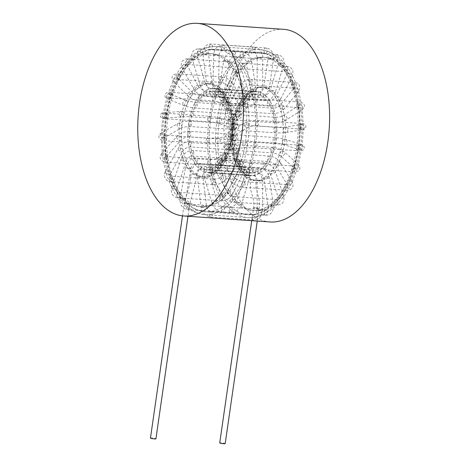<?xml version="1.0" encoding="UTF-8"?>
<svg xmlns="http://www.w3.org/2000/svg" width="467" height="467" viewBox="0 0 467 467"><rect width="100%" height="100%" fill="white"/><g stroke="black" fill="none" stroke-linecap="round" stroke-linejoin="round"><path stroke-width="0.35" stroke-dasharray="2.33 1.75" d="M283.457 29.322A96.552 52.526 -86 0 0 225.759 109.05A96.552 52.526 -86 0 0 270.113 221.965M150.462 438.064A2.761 0.309 -171.8 0 1 151.734 437.982A2.761 0.309 -171.8 0 1 154.53 438.373A2.761 0.309 -171.8 0 1 155.92 438.852M225.193 443.65A2.761 0.309 8.2 0 0 223.804 443.171A2.761 0.309 8.2 0 0 221.008 442.78A2.761 0.309 8.2 0 0 219.735 442.862M203.916 168.902A2.761 1.5 -86 0 0 205.182 172.13A2.761 1.5 -86 0 0 206.875 169.48A2.761 1.5 -86 0 0 205.568 166.626A2.761 1.5 -86 0 0 203.916 168.902M197.739 177.431A2.761 0.782 172.9 0 0 200.868 177.437A2.761 0.782 172.9 0 0 202.847 176.427A2.761 0.782 172.9 0 0 200.016 175.995A2.761 0.782 172.9 0 0 197.378 177.11A2.761 0.782 172.9 0 0 197.739 177.431M201.446 207.29A2.761 0.782 172.9 0 0 204.575 207.301A2.761 0.782 172.9 0 0 206.554 206.291A2.761 0.782 172.9 0 0 203.723 205.854A2.761 0.782 172.9 0 0 201.079 206.969A2.761 0.782 172.9 0 0 201.446 207.29M209.8 216.285A2.761 1.5 94 0 1 209.63 213.238A2.761 1.5 94 0 1 211.148 211.586A2.761 1.5 94 0 1 212.456 214.441A2.761 1.5 94 0 1 210.769 217.091A2.761 1.5 94 0 1 209.8 216.285M252.519 219.245A2.761 1.5 94 0 1 252.349 216.198A2.761 1.5 94 0 1 253.867 214.546A2.761 1.5 94 0 1 255.175 217.4A2.761 1.5 94 0 1 253.482 220.05A2.761 1.5 94 0 1 252.519 219.245M260.236 210.611A2.761 0.292 0 0 1 257.154 210.325A2.761 0.292 0 0 1 259.909 210.033A2.761 0.292 0 0 1 262.67 210.325A2.761 0.292 0 0 1 260.236 210.611M260.242 180.898A2.761 0.292 0 0 1 257.154 180.606A2.761 0.292 0 0 1 259.915 180.315A2.761 0.292 0 0 1 262.67 180.606A2.761 0.292 0 0 1 260.242 180.898M252.524 171.196A2.761 1.5 -86 0 0 252.273 173.998A2.761 1.5 -86 0 0 253.488 175.522A2.761 1.5 -86 0 0 255.175 172.872A2.761 1.5 -86 0 0 253.873 170.017A2.761 1.5 -86 0 0 252.524 171.196M209.806 168.237A2.761 1.5 -86 0 0 209.555 171.039A2.761 1.5 -86 0 0 210.769 172.562A2.761 1.5 -86 0 0 212.462 169.912A2.761 1.5 -86 0 0 211.154 167.058A2.761 1.5 -86 0 0 209.806 168.237M204.155 176.713A2.761 1.319 163.3 0 0 204.161 177.086A2.761 1.319 163.3 0 0 207.179 177.559A2.761 1.319 163.3 0 0 209.444 175.499A2.761 1.319 163.3 0 0 206.788 174.932A2.761 1.319 163.3 0 0 204.155 176.713M212.076 203.11A2.761 1.319 163.3 0 0 212.076 203.484A2.761 1.319 163.3 0 0 215.1 203.951A2.761 1.319 163.3 0 0 217.365 201.896A2.761 1.319 163.3 0 0 214.703 201.33A2.761 1.319 163.3 0 0 212.076 203.11M223.016 212.269A2.761 1.5 94 0 1 222.695 212.304A2.761 1.5 94 0 1 221.387 209.45A2.761 1.5 94 0 1 223.08 206.805A2.761 1.5 94 0 1 224.393 209.368A2.761 1.5 94 0 1 223.016 212.269M265.735 215.229A2.761 1.5 94 0 1 265.414 215.264A2.761 1.5 94 0 1 264.106 212.409A2.761 1.5 94 0 1 265.793 209.765A2.761 1.5 94 0 1 267.112 212.327A2.761 1.5 94 0 1 265.735 215.229M272.804 206.286A2.761 0.876 -8.6 0 1 269.856 206.922A2.761 0.876 -8.6 0 1 268.058 206.373A2.761 0.876 -8.6 0 1 270.65 205.095A2.761 0.876 -8.6 0 1 273.51 205.55A2.761 0.876 -8.6 0 1 272.804 206.286M268.572 178.266A2.761 0.876 -8.6 0 1 265.63 178.902A2.761 0.876 -8.6 0 1 263.826 178.353A2.761 0.876 -8.6 0 1 266.423 177.075A2.761 0.876 -8.6 0 1 269.284 177.53A2.761 0.876 -8.6 0 1 268.572 178.266M258.625 168.149A2.761 1.5 -86 0 0 257.772 171.196A2.761 1.5 -86 0 0 259.074 173.28A2.761 1.5 -86 0 0 260.761 170.63A2.761 1.5 -86 0 0 259.459 167.776A2.761 1.5 -86 0 0 258.625 168.149M215.906 165.19A2.761 1.5 -86 0 0 215.059 168.237A2.761 1.5 -86 0 0 216.355 170.321A2.761 1.5 -86 0 0 218.042 167.671A2.761 1.5 -86 0 0 216.741 164.816A2.761 1.5 -86 0 0 215.906 165.19M211.481 171.914A2.761 1.769 151.3 0 0 210.932 173.998A2.761 1.769 151.3 0 0 214.201 174.22A2.761 1.769 151.3 0 0 215.772 171.348A2.761 1.769 151.3 0 0 211.481 171.914M223.068 193.046A2.761 1.769 151.3 0 0 222.52 195.13A2.761 1.769 151.3 0 0 225.789 195.352A2.761 1.769 151.3 0 0 227.359 192.48A2.761 1.769 151.3 0 0 223.068 193.046M235.304 200.553A2.761 1.5 94 0 1 233.809 202.141A2.761 1.5 94 0 1 232.502 199.286A2.761 1.5 94 0 1 234.189 196.636A2.761 1.5 94 0 1 235.304 200.553M278.023 203.513A2.761 1.5 94 0 1 276.528 205.101A2.761 1.5 94 0 1 275.221 202.246A2.761 1.5 94 0 1 276.908 199.596A2.761 1.5 94 0 1 278.023 203.513M283.568 196.047A2.761 1.401 -18.5 0 1 281.146 198.09A2.761 1.401 -18.5 0 1 278.303 197.57A2.761 1.401 -18.5 0 1 280.469 195.369A2.761 1.401 -18.5 0 1 283.533 195.819A2.761 1.401 -18.5 0 1 283.568 196.047M275.396 171.634A2.761 1.401 -18.5 0 1 272.973 173.677A2.761 1.401 -18.5 0 1 270.13 173.158A2.761 1.401 -18.5 0 1 272.296 170.957A2.761 1.401 -18.5 0 1 275.361 171.407A2.761 1.401 -18.5 0 1 275.396 171.634M264.468 163.024A2.761 1.5 -86 0 0 262.968 165.838A2.761 1.5 -86 0 0 264.281 168.517A2.761 1.5 -86 0 0 265.968 165.873A2.761 1.5 -86 0 0 264.661 163.012A2.761 1.5 -86 0 0 264.468 163.024M221.749 160.064A2.761 1.5 -86 0 0 220.249 162.878A2.761 1.5 -86 0 0 221.562 165.557A2.761 1.5 -86 0 0 223.249 162.913A2.761 1.5 -86 0 0 221.942 160.053A2.761 1.5 -86 0 0 221.749 160.064M218.749 164.01A2.761 2.096 134.9 0 0 217.365 168.108A2.761 2.096 134.9 0 0 220.792 167.635A2.761 2.096 134.9 0 0 221.259 164.203A2.761 2.096 134.9 0 0 218.749 164.01M233.22 178.441A2.761 2.096 134.9 0 0 231.836 182.539A2.761 2.096 134.9 0 0 235.269 182.066A2.761 2.096 134.9 0 0 235.73 178.633A2.761 2.096 134.9 0 0 233.22 178.441M244.918 183.157A2.761 1.5 94 0 1 244.766 185.959A2.761 1.5 94 0 1 243.354 187.285A2.761 1.5 94 0 1 242.046 184.43A2.761 1.5 94 0 1 243.739 181.78A2.761 1.5 94 0 1 244.918 183.157M287.631 186.117A2.761 1.5 94 0 1 287.479 188.919A2.761 1.5 94 0 1 286.073 190.244A2.761 1.5 94 0 1 284.765 187.39A2.761 1.5 94 0 1 286.458 184.739A2.761 1.5 94 0 1 287.631 186.117M291.414 181.225A2.761 1.833 -31.1 0 1 291.98 181.727A2.761 1.833 -31.1 0 1 290.562 184.722A2.761 1.833 -31.1 0 1 287.258 184.582A2.761 1.833 -31.1 0 1 288.215 181.908A2.761 1.833 -31.1 0 1 291.414 181.225M279.856 162.084A2.761 1.833 -31.1 0 1 280.422 162.586A2.761 1.833 -31.1 0 1 279.003 165.581A2.761 1.833 -31.1 0 1 275.699 165.441A2.761 1.833 -31.1 0 1 276.657 162.767A2.761 1.833 -31.1 0 1 279.856 162.084M269.576 156.217A2.761 1.5 -86 0 0 269.132 156.06A2.761 1.5 -86 0 0 267.445 158.704A2.761 1.5 -86 0 0 268.753 161.564A2.761 1.5 -86 0 0 270.393 159.335A2.761 1.5 -86 0 0 269.576 156.217M226.857 153.258A2.761 1.5 -86 0 0 226.413 153.1A2.761 1.5 -86 0 0 224.726 155.745A2.761 1.5 -86 0 0 226.034 158.599A2.761 1.5 -86 0 0 227.674 156.375A2.761 1.5 -86 0 0 226.857 153.258M225.024 154.536A2.761 2.277 112.4 0 0 222.105 156.492A2.761 2.277 112.4 0 0 223.22 159.732A2.761 2.277 112.4 0 0 226.384 158.056A2.761 2.277 112.4 0 0 225.333 154.635A2.761 2.277 112.4 0 0 225.024 154.536M241.392 161.278A2.761 2.277 112.4 0 0 238.474 163.24A2.761 2.277 112.4 0 0 239.594 166.48A2.761 2.277 112.4 0 0 242.752 164.793A2.761 2.277 112.4 0 0 241.696 161.378A2.761 2.277 112.4 0 0 241.392 161.278M251.141 163.257A2.761 1.5 94 0 1 252.361 166.17A2.761 1.5 94 0 1 250.686 168.756A2.761 1.5 94 0 1 249.372 165.902A2.761 1.5 94 0 1 251.059 163.252A2.761 1.5 94 0 1 251.141 163.257M293.86 166.217A2.761 1.5 94 0 1 295.08 169.136A2.761 1.5 94 0 1 293.399 171.716A2.761 1.5 94 0 1 292.091 168.861A2.761 1.5 94 0 1 293.778 166.211A2.761 1.5 94 0 1 293.86 166.217M296.224 163.859A2.761 2.137 -48.4 0 1 298.127 164.197A2.761 2.137 -48.4 0 1 297.893 167.676A2.761 2.137 -48.4 0 1 294.467 168.324A2.761 2.137 -48.4 0 1 294.07 165.861A2.761 2.137 -48.4 0 1 296.224 163.859M282.062 151.29A2.761 2.137 -48.4 0 1 283.971 151.629A2.761 2.137 -48.4 0 1 283.732 155.114A2.761 2.137 -48.4 0 1 280.305 155.756A2.761 2.137 -48.4 0 1 279.908 153.299A2.761 2.137 -48.4 0 1 282.062 151.29M273.528 148.173A2.761 1.5 -86 0 0 272.565 147.379A2.761 1.5 -86 0 0 270.878 150.03A2.761 1.5 -86 0 0 272.185 152.884A2.761 1.5 -86 0 0 273.697 151.226A2.761 1.5 -86 0 0 273.528 148.173M230.809 145.214A2.761 1.5 -86 0 0 229.846 144.42A2.761 1.5 -86 0 0 228.159 147.07A2.761 1.5 -86 0 0 229.466 149.925A2.761 1.5 -86 0 0 230.984 148.267A2.761 1.5 -86 0 0 230.809 145.214M229.659 144.624A2.761 2.306 85.3 0 0 227.692 143.62A2.761 2.306 85.3 0 0 225.614 146.556A2.761 2.306 85.3 0 0 228.141 149.119A2.761 2.306 85.3 0 0 230.062 147.461A2.761 2.306 85.3 0 0 229.659 144.624M246.804 143.217A2.761 2.306 85.3 0 0 244.836 142.219A2.761 2.306 85.3 0 0 242.764 145.155A2.761 2.306 85.3 0 0 245.286 147.718A2.761 2.306 85.3 0 0 247.212 146.06A2.761 2.306 85.3 0 0 246.804 143.217M254.416 143.281A2.761 1.5 94 0 1 255.671 142.307A2.761 1.5 94 0 1 256.973 145.161A2.761 1.5 94 0 1 255.286 147.811A2.761 1.5 94 0 1 254.048 146.171A2.761 1.5 94 0 1 254.416 143.281M297.135 146.241A2.761 1.5 94 0 1 298.384 145.266A2.761 1.5 94 0 1 299.691 148.121A2.761 1.5 94 0 1 298.004 150.771A2.761 1.5 94 0 1 296.767 149.131A2.761 1.5 94 0 1 297.135 146.241M298.693 145.663A2.761 2.294 -72 0 1 301.349 144.548A2.761 2.294 -72 0 1 302.674 147.876A2.761 2.294 -72 0 1 299.639 149.79A2.761 2.294 -72 0 1 298.693 145.663M282.903 140.526A2.761 2.294 -72 0 1 285.553 139.411A2.761 2.294 -72 0 1 286.884 142.744A2.761 2.294 -72 0 1 283.848 144.659A2.761 2.294 -72 0 1 282.903 140.526M275.985 139.364A2.761 1.5 -86 0 0 274.724 137.567A2.761 1.5 -86 0 0 273.032 140.217A2.761 1.5 -86 0 0 274.339 143.071A2.761 1.5 -86 0 0 275.985 139.364M233.267 136.405A2.761 1.5 -86 0 0 232.006 134.607A2.761 1.5 -86 0 0 230.313 137.257A2.761 1.5 -86 0 0 231.62 140.112A2.761 1.5 -86 0 0 233.267 136.405M232.262 134.484A2.761 2.177 60.6 0 0 228.614 132.05A2.761 2.177 60.6 0 0 228.071 135.523A2.761 2.177 60.6 0 0 231.328 136.854A2.761 2.177 60.6 0 0 232.262 134.484M249.022 125.033A2.761 2.177 60.6 0 0 245.373 122.593A2.761 2.177 60.6 0 0 244.831 126.067A2.761 2.177 60.6 0 0 248.088 127.398A2.761 2.177 60.6 0 0 249.022 125.033M255.56 123.831A2.761 1.5 94 0 1 257.241 120.375A2.761 1.5 94 0 1 258.549 123.23A2.761 1.5 94 0 1 256.862 125.88A2.761 1.5 94 0 1 255.56 123.831M298.279 126.79A2.761 1.5 94 0 1 299.96 123.335A2.761 1.5 94 0 1 301.268 126.189A2.761 1.5 94 0 1 299.581 128.839A2.761 1.5 94 0 1 298.279 126.79M299.651 127.485A2.761 2.294 -99.2 0 1 301.489 124.455A2.761 2.294 -99.2 0 1 304.192 126.808A2.761 2.294 -99.2 0 1 302.371 129.902A2.761 2.294 -99.2 0 1 299.651 127.485M283.3 130.13A2.761 2.294 -99.2 0 1 285.139 127.1A2.761 2.294 -99.2 0 1 287.841 129.452A2.761 2.294 -99.2 0 1 286.02 132.546A2.761 2.294 -99.2 0 1 283.3 130.13M276.756 130.27A2.761 1.5 -86 0 0 275.46 127.298A2.761 1.5 -86 0 0 273.773 129.943A2.761 1.5 -86 0 0 275.075 132.803A2.761 1.5 -86 0 0 276.756 130.27M234.037 127.31A2.761 1.5 -86 0 0 232.741 124.339A2.761 1.5 -86 0 0 231.054 126.983A2.761 1.5 -86 0 0 232.356 129.844A2.761 1.5 -86 0 0 234.037 127.31M232.566 123.773A2.761 1.903 42.1 0 0 231.375 120.649A2.761 1.903 42.1 0 0 228.264 120.387A2.761 1.903 42.1 0 0 229.028 123.65A2.761 1.903 42.1 0 0 232.35 124.088A2.761 1.903 42.1 0 0 232.566 123.773M247.796 106.908A2.761 1.903 42.1 0 0 246.599 103.791A2.761 1.903 42.1 0 0 243.488 103.528A2.761 1.903 42.1 0 0 244.259 106.791A2.761 1.903 42.1 0 0 247.58 107.229A2.761 1.903 42.1 0 0 247.796 106.908M254.836 104.287A2.761 1.5 94 0 1 254.036 101.164A2.761 1.5 94 0 1 255.677 98.951A2.761 1.5 94 0 1 256.978 101.806A2.761 1.5 94 0 1 255.291 104.456A2.761 1.5 94 0 1 254.836 104.287M297.555 107.247A2.761 1.5 94 0 1 296.749 104.129A2.761 1.5 94 0 1 298.39 101.911A2.761 1.5 94 0 1 299.697 104.766A2.761 1.5 94 0 1 298.01 107.416A2.761 1.5 94 0 1 297.555 107.247M299.3 109.517A2.761 2.142 -123 0 1 298.997 105.332A2.761 2.142 -123 0 1 302.295 106.482A2.761 2.142 -123 0 1 301.997 109.961A2.761 2.142 -123 0 1 299.3 109.517M283.51 119.762A2.761 2.142 -123 0 1 283.2 115.577A2.761 2.142 -123 0 1 286.499 116.727A2.761 2.142 -123 0 1 286.207 120.206A2.761 2.142 -123 0 1 283.51 119.762M275.775 121.379A2.761 1.5 -86 0 0 274.724 117.264A2.761 1.5 -86 0 0 273.037 119.914A2.761 1.5 -86 0 0 274.345 122.768A2.761 1.5 -86 0 0 275.775 121.379M233.056 118.42A2.761 1.5 -86 0 0 232.006 114.304A2.761 1.5 -86 0 0 230.319 116.954A2.761 1.5 -86 0 0 231.626 119.809A2.761 1.5 -86 0 0 233.056 118.42M230.406 112.413A2.761 1.494 28.7 0 0 231.317 111.893A2.761 1.494 28.7 0 0 229.618 109.255A2.761 1.494 28.7 0 0 226.477 109.243A2.761 1.494 28.7 0 0 227.452 111.391A2.761 1.494 28.7 0 0 230.406 112.413M243.068 89.296A2.761 1.494 28.7 0 0 243.978 88.771A2.761 1.494 28.7 0 0 242.28 86.138A2.761 1.494 28.7 0 0 239.139 86.121A2.761 1.494 28.7 0 0 240.114 88.275A2.761 1.494 28.7 0 0 243.068 89.296M251.625 84.509A2.761 1.5 94 0 1 250.691 85A2.761 1.5 94 0 1 249.384 82.139A2.761 1.5 94 0 1 251.071 79.495A2.761 1.5 94 0 1 252.361 81.474A2.761 1.5 94 0 1 251.625 84.509M294.344 87.469A2.761 1.5 94 0 1 293.41 87.959A2.761 1.5 94 0 1 292.103 85.099A2.761 1.5 94 0 1 293.79 82.455A2.761 1.5 94 0 1 295.08 84.434A2.761 1.5 94 0 1 294.344 87.469M297.047 92.162A2.761 1.845 -140.5 0 1 294.426 90.58A2.761 1.845 -140.5 0 1 294.175 88.158A2.761 1.845 -140.5 0 1 297.479 88.491A2.761 1.845 -140.5 0 1 298.431 91.666A2.761 1.845 -140.5 0 1 297.047 92.162M282.885 109.313A2.761 1.845 -140.5 0 1 280.264 107.731A2.761 1.845 -140.5 0 1 280.013 105.303A2.761 1.845 -140.5 0 1 283.317 105.641A2.761 1.845 -140.5 0 1 284.269 108.817A2.761 1.845 -140.5 0 1 282.885 109.313M273.142 113.148A2.761 1.5 -86 0 0 273.855 110.113A2.761 1.5 -86 0 0 272.57 108.151A2.761 1.5 -86 0 0 270.883 110.802A2.761 1.5 -86 0 0 272.185 113.656A2.761 1.5 -86 0 0 273.142 113.148M230.424 110.189A2.761 1.5 -86 0 0 231.136 107.153A2.761 1.5 -86 0 0 229.852 105.192A2.761 1.5 -86 0 0 228.165 107.842A2.761 1.5 -86 0 0 229.466 110.697A2.761 1.5 -86 0 0 230.424 110.189M225.923 101.281A2.761 0.987 18.4 0 0 228.462 101.094A2.761 0.987 18.4 0 0 226.156 99.29A2.761 0.987 18.4 0 0 223.226 99.36A2.761 0.987 18.4 0 0 225.923 101.281M235.152 73.482A2.761 0.987 18.4 0 0 237.691 73.296A2.761 0.987 18.4 0 0 235.386 71.492A2.761 0.987 18.4 0 0 232.455 71.556A2.761 0.987 18.4 0 0 235.152 73.482M245.064 66.098A2.761 1.5 94 0 1 243.365 68.836A2.761 1.5 94 0 1 242.064 65.981A2.761 1.5 94 0 1 243.751 63.331A2.761 1.5 94 0 1 245.064 66.098M287.777 69.058A2.761 1.5 94 0 1 286.084 71.795A2.761 1.5 94 0 1 284.782 68.941A2.761 1.5 94 0 1 286.469 66.291A2.761 1.5 94 0 1 287.777 69.058M291.922 76.641A2.761 1.419 -153.2 0 1 288.758 76.319A2.761 1.419 -153.2 0 1 287.17 73.938A2.761 1.419 -153.2 0 1 290.27 73.914A2.761 1.419 -153.2 0 1 292.091 76.425A2.761 1.419 -153.2 0 1 291.922 76.641M280.358 99.524A2.761 1.419 -153.2 0 1 277.194 99.202A2.761 1.419 -153.2 0 1 275.606 96.821A2.761 1.419 -153.2 0 1 278.706 96.797A2.761 1.419 -153.2 0 1 280.527 99.308A2.761 1.419 -153.2 0 1 280.358 99.524M269.091 106.044A2.761 1.5 -86 0 0 270.457 103.137A2.761 1.5 -86 0 0 269.138 100.58A2.761 1.5 -86 0 0 267.451 103.23A2.761 1.5 -86 0 0 268.758 106.085A2.761 1.5 -86 0 0 269.091 106.044M226.372 103.084A2.761 1.5 -86 0 0 227.738 100.177A2.761 1.5 -86 0 0 226.419 97.621A2.761 1.5 -86 0 0 224.732 100.271A2.761 1.5 -86 0 0 226.04 103.125A2.761 1.5 -86 0 0 226.372 103.084M219.782 92.011A2.761 0.414 9.6 0 0 222.572 92.501A2.761 0.414 9.6 0 0 224.072 92.384A2.761 0.414 9.6 0 0 221.422 91.52A2.761 0.414 9.6 0 0 218.632 91.468A2.761 0.414 9.6 0 0 219.782 92.011M224.954 61.422A2.761 0.414 9.6 0 0 227.744 61.918A2.761 0.414 9.6 0 0 229.239 61.802A2.761 0.414 9.6 0 0 226.588 60.932A2.761 0.414 9.6 0 0 223.804 60.879A2.761 0.414 9.6 0 0 224.954 61.422M234.994 52.071A2.761 1.5 94 0 1 235.397 55.205A2.761 1.5 94 0 1 233.827 57.067A2.761 1.5 94 0 1 232.519 54.213A2.761 1.5 94 0 1 234.206 51.568A2.761 1.5 94 0 1 234.994 52.071M277.713 55.03A2.761 1.5 94 0 1 278.116 58.165A2.761 1.5 94 0 1 276.546 60.027A2.761 1.5 94 0 1 275.238 57.172A2.761 1.5 94 0 1 276.925 54.528A2.761 1.5 94 0 1 277.713 55.03M283.44 64.82A2.761 0.893 -163.2 0 1 283.574 65.252A2.761 0.893 -163.2 0 1 280.673 65.31A2.761 0.893 -163.2 0 1 278.291 63.658A2.761 0.893 -163.2 0 1 280.62 63.448A2.761 0.893 -163.2 0 1 283.44 64.82M275.261 91.876A2.761 0.893 -163.2 0 1 275.396 92.308A2.761 0.893 -163.2 0 1 272.495 92.367A2.761 0.893 -163.2 0 1 270.113 90.715A2.761 0.893 -163.2 0 1 272.442 90.505A2.761 0.893 -163.2 0 1 275.261 91.876M263.972 100.493A2.761 1.5 -86 0 0 264.287 100.574A2.761 1.5 -86 0 0 265.974 97.93A2.761 1.5 -86 0 0 264.672 95.07A2.761 1.5 -86 0 0 263.014 97.428A2.761 1.5 -86 0 0 263.972 100.493M221.253 97.533A2.761 1.5 -86 0 0 221.568 97.615A2.761 1.5 -86 0 0 223.261 94.97A2.761 1.5 -86 0 0 221.953 92.11A2.761 1.5 -86 0 0 220.296 94.468A2.761 1.5 -86 0 0 221.253 97.533M213.075 86.115L218.48 86.302L213.075 86.115M213.833 54.826L219.239 55.013L213.833 54.826M222.525 45.153A2.761 1.5 94 0 1 223.092 44.995A2.761 1.5 94 0 1 224.399 47.85A2.761 1.5 94 0 1 222.712 50.5A2.761 1.5 94 0 1 221.399 48.171A2.761 1.5 94 0 1 222.525 45.153M265.244 48.113A2.761 1.5 94 0 1 265.811 47.955A2.761 1.5 94 0 1 267.118 50.815A2.761 1.5 94 0 1 265.431 53.46A2.761 1.5 94 0 1 264.112 51.125A2.761 1.5 94 0 1 265.244 48.113M272.092 58.369A2.761 0.309 -171.8 0 1 273.528 58.86A2.761 0.309 -171.8 0 1 270.755 58.772A2.761 0.309 -171.8 0 1 268.07 58.071A2.761 0.309 -171.8 0 1 272.092 58.369M267.854 87.761A2.761 0.309 -171.8 0 1 269.296 88.245A2.761 0.309 -171.8 0 1 266.523 88.164A2.761 0.309 -171.8 0 1 263.832 87.463A2.761 0.309 -171.8 0 1 267.854 87.761M258.216 96.873A2.761 1.5 -86 0 0 259.086 97.498A2.761 1.5 -86 0 0 260.773 94.854A2.761 1.5 -86 0 0 259.465 91.993A2.761 1.5 -86 0 0 257.918 93.768A2.761 1.5 -86 0 0 258.216 96.873M215.497 93.914A2.761 1.5 -86 0 0 216.367 94.538A2.761 1.5 -86 0 0 218.054 91.894A2.761 1.5 -86 0 0 216.746 89.034A2.761 1.5 -86 0 0 215.199 90.808A2.761 1.5 -86 0 0 215.497 93.914M206.858 84.142A2.761 0.782 -7.1 0 1 206.612 83.873A2.761 0.782 -7.1 0 1 209.251 82.752A2.761 0.782 -7.1 0 1 212.088 83.19A2.761 0.782 -7.1 0 1 209.981 84.223A2.761 0.782 -7.1 0 1 206.858 84.142M203.151 54.283A2.761 0.782 -7.1 0 1 202.906 54.009A2.761 0.782 -7.1 0 1 205.55 52.894A2.761 0.782 -7.1 0 1 208.381 53.331A2.761 0.782 -7.1 0 1 206.274 54.365A2.761 0.782 -7.1 0 1 203.151 54.283M209.56 46.093A2.761 1.5 94 0 1 211.166 44.073A2.761 1.5 94 0 1 212.473 46.928A2.761 1.5 94 0 1 210.786 49.578A2.761 1.5 94 0 1 209.56 46.093M252.279 49.053A2.761 1.5 94 0 1 253.885 47.033A2.761 1.5 94 0 1 255.192 49.887A2.761 1.5 94 0 1 253.505 52.538A2.761 1.5 94 0 1 252.279 49.053M259.319 57.908A2.761 0.292 180 0 0 262.688 57.622A2.761 0.292 180 0 0 259.926 57.33A2.761 0.292 180 0 0 257.171 57.622A2.761 0.292 180 0 0 259.319 57.908M259.319 87.627A2.761 0.292 180 0 0 262.682 87.341A2.761 0.292 180 0 0 259.926 87.049A2.761 0.292 180 0 0 257.165 87.341A2.761 0.292 180 0 0 259.319 87.627M252.273 95.501A2.761 1.5 -86 0 0 253.499 97.066A2.761 1.5 -86 0 0 255.186 94.416A2.761 1.5 -86 0 0 253.879 91.561A2.761 1.5 -86 0 0 252.273 95.501M209.555 92.542A2.761 1.5 -86 0 0 210.78 94.106A2.761 1.5 -86 0 0 212.467 91.456A2.761 1.5 -86 0 0 211.16 88.602A2.761 1.5 -86 0 0 209.555 92.542M201.61 85.496A2.761 1.319 -16.7 0 1 200.016 84.796A2.761 1.319 -16.7 0 1 202.281 82.741A2.761 1.319 -16.7 0 1 205.305 83.214A2.761 1.319 -16.7 0 1 204.289 84.72A2.761 1.319 -16.7 0 1 201.61 85.496M193.694 59.099A2.761 1.319 -16.7 0 1 192.1 58.404A2.761 1.319 -16.7 0 1 194.365 56.349A2.761 1.319 -16.7 0 1 197.383 56.816A2.761 1.319 -16.7 0 1 196.368 58.322A2.761 1.319 -16.7 0 1 193.694 59.099M197.804 53.361A2.761 1.5 94 0 1 197.757 50.389A2.761 1.5 94 0 1 199.24 48.854A2.761 1.5 94 0 1 200.547 51.714A2.761 1.5 94 0 1 198.854 54.359A2.761 1.5 94 0 1 197.804 53.361M240.523 56.32A2.761 1.5 94 0 1 240.476 53.349A2.761 1.5 94 0 1 241.959 51.819A2.761 1.5 94 0 1 243.26 54.674A2.761 1.5 94 0 1 241.573 57.318A2.761 1.5 94 0 1 240.523 56.32M246.909 62.823A2.761 0.876 171.4 0 0 250.008 62.683A2.761 0.876 171.4 0 0 251.783 61.574A2.761 0.876 171.4 0 0 248.923 61.119A2.761 0.876 171.4 0 0 246.325 62.397A2.761 0.876 171.4 0 0 246.909 62.823M251.141 90.843A2.761 0.876 171.4 0 0 254.241 90.703A2.761 0.876 171.4 0 0 256.009 89.594A2.761 0.876 171.4 0 0 253.155 89.139A2.761 0.876 171.4 0 0 250.557 90.417A2.761 0.876 171.4 0 0 251.141 90.843M246.599 96.587A2.761 1.5 -86 0 0 247.913 99.308A2.761 1.5 -86 0 0 249.6 96.657A2.761 1.5 -86 0 0 248.292 93.803A2.761 1.5 -86 0 0 246.599 96.587M203.881 93.628A2.761 1.5 -86 0 0 205.194 96.348A2.761 1.5 -86 0 0 206.881 93.698A2.761 1.5 -86 0 0 205.573 90.843A2.761 1.5 -86 0 0 203.881 93.628M197.039 89.127A2.761 1.769 -28.7 0 1 193.694 88.952A2.761 1.769 -28.7 0 1 195.264 86.08A2.761 1.769 -28.7 0 1 198.533 86.302A2.761 1.769 -28.7 0 1 197.039 89.127M185.452 67.995A2.761 1.769 -28.7 0 1 182.101 67.82A2.761 1.769 -28.7 0 1 183.671 64.942A2.761 1.769 -28.7 0 1 186.94 65.164A2.761 1.769 -28.7 0 1 185.452 67.995M187.915 64.522A2.761 1.5 94 0 1 187.74 64.528A2.761 1.5 94 0 1 186.432 61.662A2.761 1.5 94 0 1 188.131 59.023A2.761 1.5 94 0 1 189.439 61.726A2.761 1.5 94 0 1 187.915 64.522M230.634 67.481A2.761 1.5 94 0 1 230.459 67.487A2.761 1.5 94 0 1 229.151 64.633A2.761 1.5 94 0 1 230.838 61.983A2.761 1.5 94 0 1 232.157 64.68A2.761 1.5 94 0 1 230.634 67.481M236.267 71.918A2.761 1.401 161.5 0 0 236.308 72.128A2.761 1.401 161.5 0 0 239.367 72.578A2.761 1.401 161.5 0 0 241.538 70.377A2.761 1.401 161.5 0 0 238.672 69.863A2.761 1.401 161.5 0 0 236.267 71.918M244.439 96.33A2.761 1.401 161.5 0 0 244.48 96.541A2.761 1.401 161.5 0 0 247.539 96.99A2.761 1.401 161.5 0 0 249.711 94.789A2.761 1.401 161.5 0 0 246.845 94.276A2.761 1.401 161.5 0 0 244.439 96.33M241.585 100.183A2.761 1.5 -86 0 0 242.706 104.071A2.761 1.5 -86 0 0 244.393 101.421A2.761 1.5 -86 0 0 243.085 98.566A2.761 1.5 -86 0 0 241.585 100.183M198.866 97.224A2.761 1.5 -86 0 0 199.987 101.111A2.761 1.5 -86 0 0 201.674 98.461A2.761 1.5 -86 0 0 200.366 95.607A2.761 1.5 -86 0 0 198.866 97.224M192.41 94.433A2.761 2.096 -45.1 0 1 190.466 96.395A2.761 2.096 -45.1 0 1 188.201 96.097A2.761 2.096 -45.1 0 1 188.668 92.664A2.761 2.096 -45.1 0 1 192.1 92.192A2.761 2.096 -45.1 0 1 192.41 94.433M177.939 80.003A2.761 2.096 -45.1 0 1 175.995 81.97A2.761 2.096 -45.1 0 1 173.73 81.667A2.761 2.096 -45.1 0 1 174.197 78.234A2.761 2.096 -45.1 0 1 177.623 77.761A2.761 2.096 -45.1 0 1 177.939 80.003M179.614 78.03A2.761 1.5 94 0 1 178.196 79.384A2.761 1.5 94 0 1 176.888 76.524A2.761 1.5 94 0 1 178.575 73.879A2.761 1.5 94 0 1 179.614 78.03M222.333 80.989A2.761 1.5 94 0 1 220.914 82.344A2.761 1.5 94 0 1 219.607 79.483A2.761 1.5 94 0 1 221.294 76.839A2.761 1.5 94 0 1 222.333 80.989M228.118 84.288A2.761 1.833 148.9 0 0 227.861 86.22A2.761 1.833 148.9 0 0 231.165 86.36A2.761 1.833 148.9 0 0 232.584 83.365A2.761 1.833 148.9 0 0 230.494 82.741A2.761 1.833 148.9 0 0 228.118 84.288M239.676 103.435A2.761 1.833 148.9 0 0 239.419 105.361A2.761 1.833 148.9 0 0 242.723 105.501A2.761 1.833 148.9 0 0 244.142 102.506A2.761 1.833 148.9 0 0 242.052 101.882A2.761 1.833 148.9 0 0 239.676 103.435M237.545 106.184A2.761 1.5 -86 0 0 236.962 109.185A2.761 1.5 -86 0 0 238.234 111.023A2.761 1.5 -86 0 0 239.921 108.379A2.761 1.5 -86 0 0 238.614 105.519A2.761 1.5 -86 0 0 237.545 106.184M194.827 103.225A2.761 1.5 -86 0 0 194.243 106.225A2.761 1.5 -86 0 0 195.515 108.064A2.761 1.5 -86 0 0 197.202 105.419A2.761 1.5 -86 0 0 195.901 102.559A2.761 1.5 -86 0 0 194.827 103.225M187.302 101.631A2.761 2.277 -67.6 0 1 186.835 104.76A2.761 2.277 -67.6 0 1 184.132 105.665A2.761 2.277 -67.6 0 1 183.076 102.25A2.761 2.277 -67.6 0 1 186.234 100.563A2.761 2.277 -67.6 0 1 187.302 101.631M170.934 94.889A2.761 2.277 -67.6 0 1 170.467 98.017A2.761 2.277 -67.6 0 1 167.764 98.922A2.761 2.277 -67.6 0 1 166.707 95.507A2.761 2.277 -67.6 0 1 169.865 93.82A2.761 2.277 -67.6 0 1 170.934 94.889M172.486 94.019A2.761 1.5 94 0 1 170.869 97.912A2.761 1.5 94 0 1 169.562 95.058A2.761 1.5 94 0 1 171.249 92.408A2.761 1.5 94 0 1 172.486 94.019M215.205 96.978A2.761 1.5 94 0 1 213.588 100.872A2.761 1.5 94 0 1 212.281 98.017A2.761 1.5 94 0 1 213.968 95.367A2.761 1.5 94 0 1 215.205 96.978M222.613 99.687A2.761 2.137 131.6 0 0 221.708 103.75A2.761 2.137 131.6 0 0 225.141 103.102A2.761 2.137 131.6 0 0 225.374 99.623A2.761 2.137 131.6 0 0 222.613 99.687M236.769 112.255A2.761 2.137 131.6 0 0 235.87 116.318A2.761 2.137 131.6 0 0 239.297 115.67A2.761 2.137 131.6 0 0 239.53 112.191A2.761 2.137 131.6 0 0 236.769 112.255M234.714 114.304A2.761 1.5 -86 0 0 233.488 117.275A2.761 1.5 -86 0 0 234.802 119.704A2.761 1.5 -86 0 0 236.495 117.054A2.761 1.5 -86 0 0 235.187 114.199A2.761 1.5 -86 0 0 234.714 114.304M191.995 111.344A2.761 1.5 -86 0 0 190.769 114.316A2.761 1.5 -86 0 0 192.083 116.744A2.761 1.5 -86 0 0 193.776 114.094A2.761 1.5 -86 0 0 192.468 111.239A2.761 1.5 -86 0 0 191.995 111.344M182.136 111.286A2.761 2.306 -94.7 0 1 183.852 114.234A2.761 2.306 -94.7 0 1 181.768 116.68A2.761 2.306 -94.7 0 1 179.246 114.117A2.761 2.306 -94.7 0 1 181.324 111.181A2.761 2.306 -94.7 0 1 182.136 111.286M164.991 112.687A2.761 2.306 -94.7 0 1 166.701 115.635A2.761 2.306 -94.7 0 1 164.623 118.081A2.761 2.306 -94.7 0 1 162.102 115.518A2.761 2.306 -94.7 0 1 164.174 112.582A2.761 2.306 -94.7 0 1 164.991 112.687M166.865 113.399A2.761 1.5 94 0 1 167.933 116.406A2.761 1.5 94 0 1 166.27 118.857A2.761 1.5 94 0 1 164.956 116.009A2.761 1.5 94 0 1 166.643 113.353A2.761 1.5 94 0 1 166.865 113.399M209.578 116.359A2.761 1.5 94 0 1 210.652 119.371A2.761 1.5 94 0 1 208.982 121.817A2.761 1.5 94 0 1 207.675 118.962A2.761 1.5 94 0 1 209.362 116.312A2.761 1.5 94 0 1 209.578 116.359M219.706 118.063A2.761 2.294 108 0 0 217.085 120.358A2.761 2.294 108 0 0 218.492 123.399A2.761 2.294 108 0 0 221.521 121.49A2.761 2.294 108 0 0 220.196 118.157A2.761 2.294 108 0 0 219.706 118.063M235.502 123.2A2.761 2.294 108 0 0 232.875 125.495A2.761 2.294 108 0 0 234.282 128.536A2.761 2.294 108 0 0 237.318 126.621A2.761 2.294 108 0 0 235.987 123.288A2.761 2.294 108 0 0 235.502 123.2M233.214 124.041A2.761 1.5 -86 0 0 233.027 124.012A2.761 1.5 -86 0 0 231.34 126.656A2.761 1.5 -86 0 0 232.648 129.517A2.761 1.5 -86 0 0 234.323 127.036A2.761 1.5 -86 0 0 233.214 124.041M190.495 121.081A2.761 1.5 -86 0 0 190.308 121.052A2.761 1.5 -86 0 0 188.621 123.697A2.761 1.5 -86 0 0 189.929 126.557A2.761 1.5 -86 0 0 191.604 124.076A2.761 1.5 -86 0 0 190.495 121.081M178.16 123.434A2.761 2.177 -119.4 0 1 181.394 124.794A2.761 2.177 -119.4 0 1 180.852 128.25A2.761 2.177 -119.4 0 1 177.594 126.919A2.761 2.177 -119.4 0 1 178.137 123.446A2.761 2.177 -119.4 0 1 178.16 123.434M161.401 132.885A2.761 2.177 -119.4 0 1 164.635 134.245A2.761 2.177 -119.4 0 1 164.086 137.707A2.761 2.177 -119.4 0 1 160.835 136.37A2.761 2.177 -119.4 0 1 161.378 132.902A2.761 2.177 -119.4 0 1 161.401 132.885M163.929 136.072A2.761 1.5 94 0 1 165.073 135.284A2.761 1.5 94 0 1 166.38 138.144A2.761 1.5 94 0 1 164.693 140.789A2.761 1.5 94 0 1 163.432 139.032A2.761 1.5 94 0 1 163.929 136.072M206.642 139.032A2.761 1.5 94 0 1 207.792 138.244A2.761 1.5 94 0 1 209.099 141.104A2.761 1.5 94 0 1 207.406 143.748A2.761 1.5 94 0 1 206.151 141.991A2.761 1.5 94 0 1 206.642 139.032M219.373 138.752A2.761 2.294 80.8 0 0 217.47 138.045A2.761 2.294 80.8 0 0 215.643 141.139A2.761 2.294 80.8 0 0 218.352 143.492A2.761 2.294 80.8 0 0 220.15 141.594A2.761 2.294 80.8 0 0 219.373 138.752M235.724 136.101A2.761 2.294 80.8 0 0 233.821 135.401A2.761 2.294 80.8 0 0 231.994 138.495A2.761 2.294 80.8 0 0 234.703 140.847A2.761 2.294 80.8 0 0 236.5 138.95A2.761 2.294 80.8 0 0 235.724 136.101M233.056 134.759A2.761 1.5 -86 0 0 232.292 134.28A2.761 1.5 -86 0 0 230.605 136.93A2.761 1.5 -86 0 0 231.912 139.785A2.761 1.5 -86 0 0 233.488 137.893A2.761 1.5 -86 0 0 233.056 134.759M190.338 131.799A2.761 1.5 -86 0 0 189.573 131.32A2.761 1.5 -86 0 0 187.886 133.971A2.761 1.5 -86 0 0 189.193 136.825A2.761 1.5 -86 0 0 190.769 134.934A2.761 1.5 -86 0 0 190.338 131.799M176.76 137A2.761 1.903 -137.9 0 1 177.11 136.212A2.761 1.903 -137.9 0 1 180.431 136.65A2.761 1.903 -137.9 0 1 181.208 139.907A2.761 1.903 -137.9 0 1 178.365 139.849A2.761 1.903 -137.9 0 1 176.76 137M161.529 153.859A2.761 1.903 -137.9 0 1 161.88 153.071A2.761 1.903 -137.9 0 1 165.201 153.509A2.761 1.903 -137.9 0 1 165.972 156.772A2.761 1.903 -137.9 0 1 163.135 156.708A2.761 1.903 -137.9 0 1 161.529 153.859M164.944 159.907A2.761 1.5 94 0 1 166.637 156.708A2.761 1.5 94 0 1 167.945 159.568A2.761 1.5 94 0 1 166.258 162.212A2.761 1.5 94 0 1 164.944 159.907M207.663 162.866A2.761 1.5 94 0 1 209.356 159.667A2.761 1.5 94 0 1 210.664 162.528A2.761 1.5 94 0 1 208.977 165.172A2.761 1.5 94 0 1 207.663 162.866M221.533 159.977A2.761 2.142 57 0 0 217.838 157.986A2.761 2.142 57 0 0 217.54 161.465A2.761 2.142 57 0 0 220.838 162.615A2.761 2.142 57 0 0 221.533 159.977M237.329 149.726A2.761 2.142 57 0 0 233.634 147.741A2.761 2.142 57 0 0 233.337 151.22A2.761 2.142 57 0 0 236.635 152.365A2.761 2.142 57 0 0 237.329 149.726M234.195 145.657A2.761 1.5 -86 0 0 233.027 144.315A2.761 1.5 -86 0 0 231.34 146.965A2.761 1.5 -86 0 0 232.642 149.819A2.761 1.5 -86 0 0 234.06 148.471A2.761 1.5 -86 0 0 234.195 145.657M191.476 142.698A2.761 1.5 -86 0 0 190.308 141.355A2.761 1.5 -86 0 0 188.621 144.005A2.761 1.5 -86 0 0 189.929 146.86A2.761 1.5 -86 0 0 191.342 145.511A2.761 1.5 -86 0 0 191.476 142.698M178.645 150.117A2.761 1.494 -151.3 0 1 178.143 148.407A2.761 1.494 -151.3 0 1 181.284 148.424A2.761 1.494 -151.3 0 1 182.982 151.057A2.761 1.494 -151.3 0 1 181.091 151.518A2.761 1.494 -151.3 0 1 178.645 150.117M165.983 173.234A2.761 1.494 -151.3 0 1 165.481 171.529A2.761 1.494 -151.3 0 1 168.622 171.541A2.761 1.494 -151.3 0 1 170.321 174.179A2.761 1.494 -151.3 0 1 168.429 174.635A2.761 1.494 -151.3 0 1 165.983 173.234M170.28 181.4A2.761 1.5 94 0 1 169.626 178.254A2.761 1.5 94 0 1 171.243 176.164A2.761 1.5 94 0 1 172.551 179.024A2.761 1.5 94 0 1 170.858 181.669A2.761 1.5 94 0 1 170.28 181.4M212.999 184.36A2.761 1.5 94 0 1 212.345 181.214A2.761 1.5 94 0 1 213.962 179.124A2.761 1.5 94 0 1 215.269 181.984A2.761 1.5 94 0 1 213.577 184.628A2.761 1.5 94 0 1 212.999 184.36M225.917 179.275A2.761 1.845 39.5 0 0 224.364 176.363A2.761 1.845 39.5 0 0 221.405 176.281A2.761 1.845 39.5 0 0 222.362 179.456A2.761 1.845 39.5 0 0 225.66 179.789A2.761 1.845 39.5 0 0 225.917 179.275M240.079 162.125A2.761 1.845 39.5 0 0 238.526 159.212A2.761 1.845 39.5 0 0 235.566 159.13A2.761 1.845 39.5 0 0 236.524 162.306A2.761 1.845 39.5 0 0 239.822 162.644A2.761 1.845 39.5 0 0 240.079 162.125M236.5 155.896A2.761 1.5 -86 0 0 235.181 153.427A2.761 1.5 -86 0 0 233.494 156.077A2.761 1.5 -86 0 0 234.802 158.932A2.761 1.5 -86 0 0 236.5 155.896M193.782 152.937A2.761 1.5 -86 0 0 192.462 150.467A2.761 1.5 -86 0 0 190.775 153.118A2.761 1.5 -86 0 0 192.083 155.972A2.761 1.5 -86 0 0 193.782 152.937M183.414 161.045A2.761 0.987 -161.6 0 1 180.998 159.206A2.761 0.987 -161.6 0 1 183.928 159.136A2.761 0.987 -161.6 0 1 186.234 160.94A2.761 0.987 -161.6 0 1 183.414 161.045M174.185 188.843A2.761 0.987 -161.6 0 1 171.768 187.004A2.761 0.987 -161.6 0 1 174.699 186.934A2.761 0.987 -161.6 0 1 177.005 188.744A2.761 0.987 -161.6 0 1 174.185 188.843M178.989 197.483A2.761 1.5 94 0 1 178.184 197.833A2.761 1.5 94 0 1 176.876 194.978A2.761 1.5 94 0 1 178.563 192.328A2.761 1.5 94 0 1 179.865 194.435A2.761 1.5 94 0 1 178.989 197.483M221.708 200.442A2.761 1.5 94 0 1 220.903 200.792A2.761 1.5 94 0 1 219.595 197.938A2.761 1.5 94 0 1 221.282 195.288A2.761 1.5 94 0 1 222.584 197.395A2.761 1.5 94 0 1 221.708 200.442M232.029 194.476A2.761 1.419 26.8 0 0 232.671 194.009A2.761 1.419 26.8 0 0 230.85 191.505A2.761 1.419 26.8 0 0 227.744 191.523A2.761 1.419 26.8 0 0 228.958 193.671A2.761 1.419 26.8 0 0 232.029 194.476M243.593 171.593A2.761 1.419 26.8 0 0 244.235 171.126A2.761 1.419 26.8 0 0 242.414 168.616A2.761 1.419 26.8 0 0 239.308 168.64A2.761 1.419 26.8 0 0 240.523 170.788A2.761 1.419 26.8 0 0 243.593 171.593M239.799 164.647A2.761 1.5 -86 0 0 238.608 160.998A2.761 1.5 -86 0 0 236.921 163.643A2.761 1.5 -86 0 0 238.228 166.503A2.761 1.5 -86 0 0 239.799 164.647M197.08 161.687A2.761 1.5 -86 0 0 195.889 158.039A2.761 1.5 -86 0 0 194.202 160.683A2.761 1.5 -86 0 0 195.51 163.543A2.761 1.5 -86 0 0 197.08 161.687M189.806 168.978A2.761 0.414 -170.4 0 1 186.899 168.546A2.761 0.414 -170.4 0 1 185.393 167.916A2.761 0.414 -170.4 0 1 188.178 167.968A2.761 0.414 -170.4 0 1 190.834 168.832A2.761 0.414 -170.4 0 1 189.806 168.978M184.64 199.567A2.761 0.414 -170.4 0 1 181.733 199.135A2.761 0.414 -170.4 0 1 180.221 198.498A2.761 0.414 -170.4 0 1 183.011 198.551A2.761 0.414 -170.4 0 1 185.662 199.421A2.761 0.414 -170.4 0 1 184.64 199.567M189.398 207.12A2.761 1.5 94 0 1 187.722 209.595A2.761 1.5 94 0 1 186.421 206.741A2.761 1.5 94 0 1 188.108 204.097A2.761 1.5 94 0 1 189.398 207.12M232.117 210.08A2.761 1.5 94 0 1 230.441 212.555A2.761 1.5 94 0 1 229.139 209.701A2.761 1.5 94 0 1 230.826 207.056A2.761 1.5 94 0 1 232.117 210.08M239.384 204.534A2.761 0.893 16.8 0 0 241.55 204.289A2.761 0.893 16.8 0 0 239.168 202.637A2.761 0.893 16.8 0 0 236.267 202.696A2.761 0.893 16.8 0 0 239.384 204.534M247.563 177.478A2.761 0.893 16.8 0 0 249.728 177.232A2.761 0.893 16.8 0 0 247.347 175.58A2.761 0.893 16.8 0 0 244.445 175.639A2.761 0.893 16.8 0 0 247.563 177.478M243.879 171.173A2.761 1.5 -86 0 0 244.334 168.231A2.761 1.5 -86 0 0 243.079 166.509A2.761 1.5 -86 0 0 241.392 169.153A2.761 1.5 -86 0 0 242.7 172.014A2.761 1.5 -86 0 0 243.879 171.173M201.16 168.213A2.761 1.5 -86 0 0 201.616 165.271A2.761 1.5 -86 0 0 200.361 163.549A2.761 1.5 -86 0 0 198.673 166.194A2.761 1.5 -86 0 0 199.981 169.054A2.761 1.5 -86 0 0 201.16 168.213M192.112 174.185L196.496 174.133L192.112 174.185M185.615 202.871A2.761 0.309 -171.8 0 1 188.411 203.256A2.761 0.309 -171.8 0 1 189.8 203.735A2.761 0.309 -171.8 0 1 187.028 203.653A2.761 0.309 -171.8 0 1 184.342 202.947A2.761 0.309 -171.8 0 1 185.615 202.871M251.818 179.62A2.761 0.309 8.2 0 0 250.545 179.702A2.761 0.309 8.2 0 0 253.231 180.402A2.761 0.309 8.2 0 0 256.004 180.484A2.761 0.309 8.2 0 0 254.608 180.005A2.761 0.309 8.2 0 0 251.818 179.62M246.634 171.862A2.761 1.5 -86 0 0 247.901 175.09A2.761 1.5 -86 0 0 249.594 172.44A2.761 1.5 -86 0 0 248.286 169.585A2.761 1.5 -86 0 0 246.634 171.862M254.889 207.669A2.761 0.309 8.2 0 0 253.616 207.751A2.761 0.309 8.2 0 0 256.301 208.451A2.761 0.309 8.2 0 0 259.074 208.533A2.761 0.309 8.2 0 0 257.685 208.054A2.761 0.309 8.2 0 0 254.889 207.669M266.564 87.854A46.898 25.516 -86 0 0 235.135 150.053A46.898 25.516 -86 0 0 278.058 164.01A46.898 25.516 -86 0 0 266.564 87.854M248.094 172.335A39.45 21.459 94 0 1 232.508 129.4A39.45 21.459 94 0 1 256.412 94.188A39.45 21.459 94 0 1 259.273 94.748A39.45 21.459 94 0 1 274.859 137.683A39.45 21.459 94 0 1 250.96 172.895A39.45 21.459 94 0 1 248.094 172.335M205.375 169.375A39.45 21.459 94 0 1 189.789 126.44A39.45 21.459 94 0 1 213.693 91.228A39.45 21.459 94 0 1 232.373 132.068A39.45 21.459 94 0 1 208.241 169.935A39.45 21.459 94 0 1 205.375 169.375M193.852 205.655A76.781 41.773 94 0 1 175.032 80.966A76.781 41.773 94 0 1 245.309 103.826A76.781 41.773 94 0 1 193.852 205.655M198.084 176.269A46.898 25.516 94 0 1 186.59 100.113A46.898 25.516 94 0 1 229.519 114.071A46.898 25.516 94 0 1 198.084 176.269M270.802 58.468A76.781 41.773 -86 0 0 219.338 160.298A76.781 41.773 -86 0 0 289.616 183.157A76.781 41.773 -86 0 0 270.802 58.468M241.748 216.373A84.229 45.824 94 0 1 208.469 124.701A84.229 45.824 94 0 1 259.506 49.514A84.229 45.824 94 0 1 265.618 50.71A84.229 45.824 94 0 1 298.903 142.382A84.229 45.824 94 0 1 247.86 217.569A84.229 45.824 94 0 1 241.748 216.373M199.03 213.413A84.229 45.824 94 0 1 165.75 121.741A84.229 45.824 94 0 1 216.787 46.554A84.229 45.824 94 0 1 256.681 133.749A84.229 45.824 94 0 1 205.141 214.61A84.229 45.824 94 0 1 199.03 213.413M264.176 87.691A46.898 25.516 -86 0 0 232.747 149.889A46.898 25.516 -86 0 0 275.67 163.847A46.898 25.516 -86 0 0 264.176 87.691M259.681 91.946A42.299 23.011 -86 0 0 256.611 91.345A42.299 23.011 -86 0 0 230.978 129.102A42.299 23.011 -86 0 0 247.691 175.137A42.299 23.011 -86 0 0 250.761 175.738A42.299 23.011 -86 0 0 276.394 137.981A42.299 23.011 -86 0 0 259.681 91.946M204.972 172.177A42.299 23.011 94 0 1 188.259 126.143A42.299 23.011 94 0 1 213.892 88.386A42.299 23.011 94 0 1 233.92 132.173A42.299 23.011 94 0 1 208.043 172.778A42.299 23.011 94 0 1 204.972 172.177M200.471 176.433A46.898 25.516 94 0 1 188.977 100.277A46.898 25.516 94 0 1 231.901 114.234A46.898 25.516 94 0 1 200.471 176.433M196.239 205.824A76.781 41.773 94 0 1 177.419 81.135A76.781 41.773 94 0 1 247.697 103.989A76.781 41.773 94 0 1 196.239 205.824M265.215 53.512A81.381 44.272 -86 0 0 259.308 52.357A81.381 44.272 -86 0 0 209.998 124.998A81.381 44.272 -86 0 0 242.151 213.571A81.381 44.272 -86 0 0 248.059 214.727A81.381 44.272 -86 0 0 297.368 142.085A81.381 44.272 -86 0 0 265.215 53.512M199.432 210.611A81.381 44.272 94 0 1 167.279 122.039A81.381 44.272 94 0 1 216.589 49.397A81.381 44.272 94 0 1 255.134 133.644A81.381 44.272 94 0 1 205.34 211.767A81.381 44.272 94 0 1 199.432 210.611M268.414 58.299A76.781 41.773 -86 0 0 216.951 160.134A76.781 41.773 -86 0 0 287.234 182.988A76.781 41.773 -86 0 0 268.414 58.299M251.748 220.693L253.616 207.751C254.147 204.336 253.885 200.804 252.816 197.156L251.345 192.048C250.411 190.168 250.143 186.053 250.545 179.702C250.324 174.173 247.913 175.399 247.901 175.09L205.182 172.13C204.972 171.535 202.158 173.356 202.847 176.427L206.554 206.291C206.233 208.282 209.712 211.878 211.148 211.586L253.867 214.546C253.832 214.236 256.138 215.836 257.154 210.325L257.078 179.643C256.103 177.098 255.472 175.954 255.192 176.222L253.488 175.522L210.769 172.562C209.327 171.856 209.041 174.384 209.444 175.504L217.365 201.896L218.737 204.318C218.883 205.077 222.759 207.208 223.074 206.805L265.793 209.765C267.398 209.957 268.157 208.825 268.058 206.373L263.826 178.353L262.839 175.837C262.723 175.078 259.897 173.041 259.074 173.28L215.427 170.274L227.359 192.48C226.419 192.988 233.804 197.588 234.189 196.636L276.908 199.596C279.348 198.907 278.163 200.045 278.303 197.57L270.13 173.158C269.132 170.712 267.188 169.165 264.281 168.517L220.266 165.633L220.944 163.824L235.73 178.633C234.86 178.791 241.865 182.089 243.739 181.78L287.76 184.605L287.491 185.125L275.699 165.441C274.217 163.415 271.905 162.125 268.753 161.564L224.113 158.605C225.287 159.434 226.267 153.952 224.872 154.419L241.696 161.378C241.778 161.6 247.732 163.129 251.059 163.252L295.383 166.135C294.56 166.935 294.321 167.729 294.659 168.523L280.305 155.756C278.495 154.343 275.787 153.386 272.185 152.884L229.466 149.925C226.559 149.405 227.125 150.321 224.481 148.582C223.314 146.451 223.816 144.881 225.981 143.877L244.836 142.219L255.671 142.307L300.713 145.295L299.452 146.13C297.975 146.778 299.907 150.73 300.042 149.942L283.848 144.659C281.408 143.947 278.239 143.416 274.339 143.071L231.62 140.112C229.793 140.345 228.007 139.505 226.262 137.596C224.966 136.463 225.754 134.613 228.614 132.05L245.373 122.593L250.925 120.784L257.241 120.375L299.96 123.335C305.313 124.099 303.486 123.411 305.64 125.559C306.498 128.81 303.62 129.803 303.427 129.674L286.02 132.546C281.934 132.99 278.285 133.072 275.075 132.803L232.356 129.844L229.069 128.962C227.032 127.263 226.156 126.02 226.431 125.232C226.676 121.222 227.721 121.385 228.258 120.393L243.488 103.528C244.194 101.648 252.828 98.064 255.671 98.951L298.39 101.911C302.283 101.958 307.49 104.789 301.997 109.961L283.773 121.391C279.85 122.593 276.703 123.055 274.345 122.768L231.626 119.809C229.507 119.599 227.89 118.84 226.781 117.521C225.923 117.024 225.462 115.361 225.38 112.524L226.477 109.243L239.139 86.121L241.457 83.19C245.193 79.752 249.892 79.215 251.071 79.495L293.79 82.455C299.423 82.822 300.97 85.893 298.431 91.666L284.269 108.817C281.134 112.103 277.106 113.715 272.185 113.656L229.466 110.697C228.684 110.807 227.435 110.364 225.724 109.366C221.475 105.606 222.619 100.936 223.226 99.36L232.455 71.556L234.924 67.318C235.893 65.841 240.371 62.835 243.751 63.331L286.469 66.291C292.254 67.079 294.128 70.453 292.091 76.425L280.527 99.308C277.824 103.779 273.901 106.044 268.758 106.085L226.04 103.125C224.878 102.81 224.574 103.54 221.224 100.895C218.813 98.765 217.92 93.353 218.632 91.468L223.804 60.879C225.263 54.814 228.731 51.709 234.206 51.568L276.925 54.528C280.731 55.596 282.698 56.752 282.827 57.996C284.094 60.109 284.345 62.525 283.574 65.252L275.396 92.308C273.283 97.702 269.582 100.458 264.287 100.574L221.568 97.615L218.509 96.733C217.75 96.581 216.571 95.484 214.978 93.441C213.285 90.131 212.613 87.708 212.97 86.167L213.723 54.878C213.489 53.699 214.738 48.521 217.68 46.642L223.092 44.995L265.811 47.955C268.023 48.136 269.879 49.082 271.385 50.798L272.442 52.333L273.528 58.86L269.296 88.245L268.805 90.3L264.76 95.834L263.61 96.535L259.086 97.498L216.367 94.538C214.68 94.795 212.438 93.552 209.636 90.802L206.98 85.718L206.612 83.867L202.906 54.009C202.573 52.111 202.637 47.365 207.488 44.715C209.298 44.091 210.524 43.88 211.166 44.073L253.885 47.033L258.315 48.673C258.881 48.591 263.119 53.355 262.688 57.622L262.682 87.341L260.633 93.709L259.36 95.075C257.638 96.529 255.683 97.194 253.499 97.066L210.78 94.106C209.093 94.106 207.109 93.283 204.815 91.643C200.425 87.58 200.781 86.483 200.016 84.796L192.1 58.404C191.388 56.361 191.347 51.358 195.183 49.648C197.173 48.883 198.528 48.615 199.24 48.854L241.959 51.819C247.183 52.666 250.458 55.917 251.783 61.574L256.009 89.594C256.453 97.294 252.098 99.354 247.913 99.308L205.194 96.348L201.686 95.542C196.461 93.336 194.237 90.113 193.694 88.952L182.101 67.82C180.957 66.839 180.916 64.75 181.978 61.551C184.71 59.181 186.753 58.34 188.125 59.023L230.838 61.983C235.934 62.741 239.501 65.538 241.538 70.377L249.711 94.789C250.814 101.041 248.479 104.135 242.706 104.071L199.987 101.111C198.913 101.205 196.73 100.639 193.426 99.407C189.906 97.574 188.16 96.471 188.201 96.097L173.73 81.667C172.107 79.904 171.646 78.152 172.352 76.425C172.031 75.8 175.51 73.191 178.575 73.879L221.294 76.839C226.186 77.464 229.951 79.641 232.584 83.365L244.142 102.506C246.097 108.321 244.124 111.164 238.234 111.023L195.515 108.064C193.239 108.186 183.986 105.98 184.132 105.665L167.764 98.922C165.581 98.403 163.275 95.572 166.573 92.875C167.262 92.39 168.82 92.233 171.249 92.408L213.968 95.367C218.544 95.84 222.345 97.259 225.374 99.623L239.53 112.191C240.919 113.224 241.48 114.765 241.223 116.814C239.571 119.324 237.429 120.288 234.802 119.704L186.928 116.557L164.01 118.151C164.571 118.437 165.19 117.503 165.873 115.355C165.003 113.534 164.419 112.775 164.121 113.078L209.362 116.312C212.491 116.464 216.104 117.083 220.196 118.157L235.987 123.288C236.787 123.078 237.785 123.994 238.993 126.037C239.081 129.05 236.465 129.604 236.08 129.511L189.929 126.557C186.158 126.551 183.128 127.117 180.846 128.25L163.824 137.876C164.355 136.872 164.226 135.915 163.444 134.998L207.792 138.244L217.47 138.045L234.259 135.313C234.072 134.905 233.558 135.699 232.718 137.695C233.447 139.592 233.961 140.386 234.259 140.077L189.193 136.825L185.16 137.514C182.469 138.781 181.149 139.58 181.202 139.907L165.645 157.239L165.382 156.416L209.356 159.667C213.01 159.673 215.836 159.113 217.838 157.986L233.85 147.578C233.43 148.664 233.558 149.51 234.236 150.117L189.929 146.86C189.497 146.603 188.213 146.982 186.076 148.004C183.975 149.627 182.941 150.643 182.982 151.057L170.321 174.179C169.556 175.586 169.86 176.252 171.243 176.164L213.962 179.124C217.173 179.007 219.659 178.055 221.405 176.281L235.876 158.64L236.074 159.241L192.083 155.972L190.559 156.241C187.874 157.904 186.432 159.469 186.234 160.94L177.005 188.744C176.643 191.307 177.156 192.503 178.563 192.328L221.282 195.288C224.055 195.153 226.209 193.898 227.744 191.523L239.308 168.64C239.845 165.89 239.933 167.425 238.228 166.503L195.51 163.543C195.603 163.106 194.686 163.555 192.766 164.892C191.441 166.649 190.799 167.962 190.834 168.832L185.662 199.421C184.804 201.318 187.355 204.914 188.108 204.097L230.826 207.056C230.78 207.727 235.864 205.655 236.267 202.696L244.445 175.639C244.41 170.455 243.891 173.14 242.7 172.014L199.981 169.054C200.15 168.809 196.73 169.229 196.496 174.133L195.79 181.225L189.8 203.735L188.038 215.982M257.27 221.072L259.074 208.533C259.792 204.161 259.348 199.421 257.743 194.307L255.969 187.244L256.004 180.484L254.912 173.963L253.861 172.422C252.355 170.712 250.499 169.76 248.286 169.585L205.568 166.626C204.26 166.982 203.145 165.423 198.919 169.918C197.313 173.315 196.794 175.715 197.378 177.11L201.079 206.969C201.937 212.497 205.165 215.871 210.769 217.091L253.482 220.05C255.671 220.179 257.621 219.513 259.343 218.06L260.615 216.694L262.67 210.325L262.67 180.606L262.512 178.698L259.331 172.521L258.298 171.652L253.873 170.017L211.154 167.058L207.307 167.811C204.855 169.679 203.7 171.301 203.845 172.685L204.161 177.086L212.076 203.484C212.835 204.815 211.773 205.066 216.18 209.52C218.836 211.481 221.008 212.409 222.695 212.304L265.414 215.264L268.239 214.96L270.095 214.096L272.629 211.312L273.51 205.55L269.284 177.53C267.959 171.879 264.684 168.628 259.459 167.776L216.741 164.816C215.701 164.454 214.038 164.927 211.744 166.234C209.911 166.888 209.309 172.253 210.932 173.998L222.52 195.13C222.922 196.893 229.128 202.287 233.809 202.141L276.528 205.101C281.572 204.861 284.059 202.567 283.994 198.23L283.533 195.819L275.361 171.407C273.323 166.573 269.757 163.771 264.661 163.012L219.864 160.099C218.854 159.702 217.459 160.701 215.69 163.1C215.281 165.049 215.842 166.719 217.365 168.108L231.836 182.539C232.42 183.327 234.148 184.395 237.038 185.743C239.244 186.607 241.351 187.121 243.354 187.285L286.073 190.244C290.188 190.653 295.08 187.927 291.98 181.727L280.422 162.586C277.789 158.862 274.024 156.684 269.132 156.06L226.413 153.1C224.989 153.374 222.391 151.798 220.278 155.616C219.858 158.856 223.308 159.708 223.226 159.737L239.594 166.48L244.708 167.91L250.68 168.756L293.399 171.716C297.17 172.253 302.832 170.041 298.127 164.197L283.971 151.629L281.729 150.094C278.058 148.337 275.005 147.432 272.565 147.379L227.499 144.163L228.567 144.875C230.704 145.885 227.242 150.374 227.406 149.207L245.286 147.718L255.286 147.811L298.004 150.771C303.369 150.718 301.484 151.226 303.988 149.247C305.132 146.136 302.563 144.922 302.709 145.109L285.553 139.411C283.311 138.67 279.704 138.057 274.724 137.567L230.558 134.356L231.328 135.588L230.972 137.088L248.088 127.398C247.247 127.147 255.029 125.389 256.862 125.88L301.927 129.125L300.421 127.199C301.168 124.794 301.664 123.854 301.927 124.362L285.139 127.1L275.46 127.298L231.667 124.094L231.906 124.747L247.58 107.229C247.878 106.108 250.446 105.18 255.291 104.456L299.598 107.708C298.921 107.106 298.798 106.26 299.219 105.168L283.2 115.577C281.198 116.709 278.373 117.27 274.724 117.264L232.006 114.304C230.71 114.456 230.476 113.65 231.317 111.893L243.978 88.771C243.815 87.989 248.467 84.381 250.691 85L294.683 88.269L294.484 87.668L280.013 105.303C278.268 107.083 275.781 108.029 272.57 108.151L229.852 105.192C229.595 105.986 227.371 103.604 228.462 101.094L237.691 73.296L240.126 69.986C241.883 68.958 242.968 68.573 243.365 68.836L286.084 71.795C288.425 72.881 287.368 71.41 287.17 73.938L275.606 96.821C274.205 99.127 272.051 100.382 269.138 100.58L226.419 97.621L224.855 96.681C224.393 96.453 223.605 93.266 224.072 92.384L229.239 61.802L229.904 59.834C231.836 57.476 233.144 56.554 233.827 57.067L276.546 60.027C278.122 60.004 278.706 61.212 278.291 63.658L270.113 90.715C269.815 92.805 268.005 94.258 264.672 95.07L221.953 92.11C221.942 92.519 221.171 91.987 219.648 90.51L218.48 86.302L219.239 55.013C219.315 53.39 219.899 52.071 220.99 51.055L222.712 50.5L265.431 53.46C265.437 53.775 267.854 52.543 268.07 58.071L263.598 88.479C262.25 90.826 261.462 91.853 261.222 91.555L259.465 91.993L216.746 89.034C216.787 89.46 215.842 88.888 213.909 87.311C212.555 85.268 211.948 83.891 212.088 83.19L208.381 53.331C207.745 50.617 210.745 48.854 210.786 49.578L253.505 52.538C254.241 52.987 256.015 51.913 257.171 57.622L257.165 87.341C256.149 92.845 253.85 91.252 253.879 91.561L211.16 88.602C210.179 88.771 208.644 87.767 206.548 85.595L205.305 83.214L197.383 56.816C197.214 54.82 197.704 54.003 198.854 54.359L241.573 57.318C241.801 56.641 246.529 59.735 246.325 62.397L250.557 90.417C250.125 93.126 249.81 94.153 249.6 93.505L248.292 93.803L205.573 90.843C205.176 91.077 201.878 89.886 200.191 88.281L198.533 86.302L186.672 64.393L230.459 67.487C233.121 67.966 235.07 69.513 236.308 72.128L244.655 97.393C244.936 98.251 244.41 98.642 243.085 98.566L200.366 95.607L195.661 94.363L192.1 92.192L177.396 77.493L177.384 78.678L176.719 79.46L220.914 82.344C224.067 82.904 226.378 84.194 227.861 86.22L239.653 105.91L239.915 105.384L195.901 102.559L186.234 100.563L169.503 93.651L170.116 94.375C171.453 95.7 168.564 98.677 168.768 97.912L213.588 100.872C217.19 101.374 219.899 102.337 221.708 103.75L236.063 116.511C235.823 115.396 236.063 114.596 236.787 114.123L186.742 111.041L162.399 112.88C160.549 113.679 160.018 115.086 160.806 117.1C163.602 119.371 162.487 118.215 166.264 118.857L208.982 121.817C212.882 122.161 216.052 122.693 218.492 123.399L234.685 128.688C234.463 129.067 234.078 128.221 233.541 126.148C234.481 124.426 235.082 123.726 235.356 124.041L190.308 121.052L183.817 121.537L178.277 123.37L161.378 132.902C160.012 133.62 159.159 134.659 158.809 136.014C159.078 139.143 161.033 140.736 164.693 140.789L207.406 143.748C212.473 143.959 216.122 143.877 218.352 143.492L236.623 140.287C238.345 139.756 238.52 138.139 237.143 135.442C235.794 134.73 236.693 134.741 232.292 134.28L189.573 131.32C188.989 130.976 186.823 131.332 183.082 132.4C177.197 135.091 178.137 135.5 177.11 136.212L161.88 153.071L160.222 156.247C159.796 158.325 160.771 160.07 163.141 161.465L166.258 162.212L208.977 165.172C213.559 165.341 217.511 164.489 220.838 162.615L236.635 152.365C237.995 152.207 238.719 150.561 238.818 147.42C236.681 144.116 235.099 144.735 233.027 144.315L190.308 141.355L186.602 141.793C181.079 143.678 178.744 147.152 178.143 148.407L165.481 171.529C163.672 174.039 164.051 176.9 166.62 180.099C167.431 180.875 168.85 181.4 170.858 181.669L213.577 184.628C218.498 184.687 222.525 183.076 225.66 179.789L239.822 162.644L241.176 160.163C241.34 155.698 239.343 153.45 235.181 153.427L192.462 150.467C190.997 149.989 188.633 150.823 185.364 152.966C182.463 155.908 181.009 157.986 180.998 159.206L171.768 187.004L171.243 190.577C171.78 193.396 172.311 194.902 172.848 195.095C175.032 197.179 176.806 198.09 178.184 197.833L220.903 200.792C226.046 200.746 229.968 198.487 232.671 194.009L244.235 171.126C246.261 165.131 244.387 161.757 238.608 160.998L195.889 158.039C194.179 157.525 191.814 158.529 188.796 161.057L185.393 167.916L180.221 198.498C179.801 201.219 180.215 203.612 181.453 205.684C181.92 206.893 185.475 209.963 187.722 209.595L230.441 212.555C235.736 212.438 239.437 209.683 241.55 204.289L249.728 177.232C251.246 169.562 247.201 167.063 243.079 166.509L200.361 163.549C196.66 162.971 190.997 167.058 190.98 173.998C190.805 179.106 189.66 185.049 187.541 191.832L184.342 202.947L182.48 215.859M256.412 94.188C254.2 93.721 251.252 95.286 247.557 98.876C240.925 106.336 236.95 117.69 235.619 132.949C235.135 141.688 235.963 149.627 238.1 156.754C239.419 161.004 241.013 164.46 242.893 167.11L246.237 170.805L250.96 172.895L208.241 169.935L213.203 168.517L217.021 165.318C223.454 158.185 227.423 147.239 228.941 132.482C229.729 117.188 227.353 105.396 221.813 97.095C218.649 93.026 215.947 91.071 213.693 91.228L256.412 94.188M259.506 49.514L216.787 46.554C211.142 46.198 205.655 47.319 200.325 49.922L190.816 56.303L180.542 68.007C174.226 77.253 169.398 88.292 166.059 101.129C161.576 118.822 160.409 136.703 162.574 154.764C164.18 167.519 167.414 178.762 172.27 188.499C175.382 194.686 179.083 199.899 183.373 204.143C187.693 208.41 192.497 211.417 197.78 213.174L205.141 214.61L247.86 217.569C253.505 217.926 258.992 216.805 264.322 214.201L273.831 207.821L284.111 196.117C290.421 186.87 295.249 175.831 298.588 162.995C303.077 145.301 304.239 127.421 302.079 109.36C300.474 96.605 297.24 85.362 292.383 75.625C289.271 69.437 285.57 64.224 281.274 59.974C276.954 55.713 272.15 52.707 266.867 50.95L259.506 49.514M256.611 91.345C248.076 89.028 233.611 108.362 232.776 132.774C230.71 156.62 242.198 176.783 250.761 175.738L208.043 172.778C216.379 174.991 230.535 156.603 231.784 132.704C234.317 108.408 222.66 87.265 213.892 88.386L256.611 91.345M259.308 52.357L216.589 49.397C195.971 47.762 176.742 70.394 168.82 101.841C156.538 146.661 170.309 202.386 198.662 210.459L205.34 211.767L248.059 214.727C268.677 216.361 287.905 193.729 295.833 162.282C308.115 117.462 294.344 61.737 265.986 53.664L259.308 52.357"/><path stroke-width="0.7" d="M183.905 215.993L270.113 221.965A96.552 52.526 -86 0 0 329.188 129.271A96.552 52.526 -86 0 0 283.457 29.322L197.249 23.35A96.552 52.526 -86 0 0 139.551 103.079A96.552 52.526 -86 0 0 183.905 215.993A96.552 52.526 -86 0 0 242.98 123.3A96.552 52.526 -86 0 0 197.249 23.35M188.038 215.982L155.92 438.852A2.761 0.309 -171.8 0 1 153.147 438.764A2.761 0.309 -171.8 0 1 150.462 438.064L182.48 215.859M251.748 220.693L219.735 442.862A2.761 0.309 8.2 0 0 222.42 443.568A2.761 0.309 8.2 0 0 225.193 443.65L257.27 221.072"/></g></svg>
